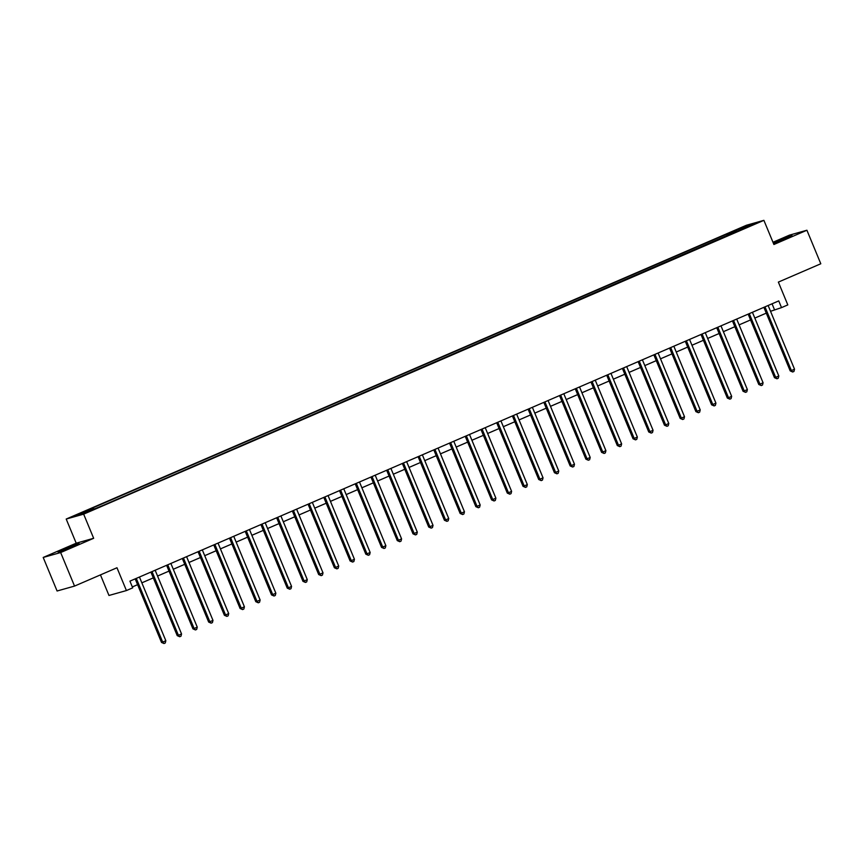 <?xml version="1.0" encoding="UTF-8"?>
<svg xmlns="http://www.w3.org/2000/svg" width="864" height="864" viewBox="0 0 864 864"><rect width="100%" height="100%" fill="white"/><g stroke="black" fill="none" stroke-linecap="round" stroke-linejoin="round"><path stroke-width="1.3" d="M72.263 546.772L79.056 543.467L74.477 544.946L58.115 552.139L72.263 546.772M773.507 243.529L791.996 235.548L773.269 242.968M92.534 510.127L86.724 512.33L92.534 510.127M100.451 574.895L108.972 595.469L126.425 590.555L132.71 587.844L129.935 581.137L778.745 300.91L781.52 307.616L787.806 304.906L778.367 282.096L820.8 263.768L806.911 230.234L789.458 235.138L772.978 242.255M43.2 557.453L57.089 590.998L74.542 586.084L60.653 552.55L93.658 538.294L83.657 514.145L66.204 519.048L76.205 543.197L43.2 557.453L60.653 552.55M83.657 514.145L763.895 220.342L746.453 225.245L66.204 519.048M751.075 225.256L756.702 223.117L751.226 225.623M730.49 234.436L729.54 233.323L726.689 234.122L90.45 508.918L93.301 508.118L93.982 508.918M729.54 233.323L746.518 225.99L753.775 223.949L736.83 231.692M93.301 508.118L76.324 515.452L83.592 513.4L103.421 505.267L736.798 231.271M126.425 590.555L116.975 567.756L74.542 586.084M763.895 220.342L773.906 244.49L806.911 230.234M770.537 311.299L781.52 307.616M132.332 586.937L137.581 584.68M141.847 582.833L153.306 577.886M157.561 576.05L169.02 571.093M173.286 569.257L184.734 564.311M189 562.464L200.459 557.518M204.714 555.682L216.173 550.735M220.428 548.888L231.887 543.942M236.153 542.106L247.612 537.16M251.867 535.313L263.326 530.366M267.581 528.53L279.04 523.584M283.306 521.737L294.764 516.791M299.02 514.955L310.478 509.998M314.734 508.162L326.192 503.215M330.458 501.368L341.906 496.422M346.172 494.586L357.631 489.64M361.886 487.793L373.345 482.846M377.611 481.01L389.059 476.064M393.325 474.217L404.784 469.271M409.039 467.435L420.498 462.478M424.753 460.642L436.212 455.695M440.478 453.859L451.937 448.902M456.192 447.066L467.651 442.12M471.906 440.273L483.365 435.326M487.631 433.49L499.09 428.544M503.345 426.697L514.804 421.751M519.059 419.915L530.518 414.968M534.784 413.122L546.232 408.175M550.498 406.339L561.956 401.382M566.212 399.546L577.67 394.6M581.936 392.764L593.384 387.806M597.65 385.97L609.109 381.024M613.364 379.177L624.823 374.231M629.078 372.395L640.537 367.448M644.803 365.602L656.262 360.655M660.517 358.819L671.976 353.873M676.231 352.026L687.69 347.08M691.956 345.244L703.415 340.286M707.67 338.45L719.129 333.504M723.384 331.668L734.843 326.711M739.109 324.875L750.557 319.928M754.823 318.082L766.282 313.135M772.049 303.804L774.446 309.614M726.689 234.122L727.369 235.775M746.366 227.146L746.518 225.99M93.658 538.294L76.205 543.197M765.148 307.238L763.97 307.562L790.204 370.883L791.381 370.559L765.148 307.238A1.458 1.372 74.3 0 0 764.942 306.871M794.524 369.198L793.951 371.444L792.688 371.995L791.381 370.559L794.524 369.198L768.29 305.878A1.458 1.372 74.3 0 1 768.193 305.467M792.688 371.995L790.204 370.883M749.434 314.021L748.256 314.356L774.479 377.676L775.667 377.341L749.434 314.021A1.458 1.372 74.3 0 0 749.218 313.664M778.81 375.98L778.226 378.238L776.974 378.778L775.667 377.341L778.81 375.98L752.576 312.671A1.458 1.372 74.3 0 1 752.468 312.26M776.974 378.778L774.479 377.676M733.72 320.814L732.542 321.149L758.765 384.458L759.942 384.134L733.72 320.814A1.458 1.372 74.3 0 0 733.504 320.447M763.085 382.774L762.512 385.02L761.26 385.571L759.942 384.134L763.085 382.774L736.862 319.453A1.458 1.372 74.3 0 1 736.754 319.043M761.26 385.571L758.765 384.458M717.995 327.596L716.818 327.931L743.051 391.252L744.228 390.917L717.995 327.596A1.458 1.372 74.3 0 0 717.79 327.24M747.371 389.567L746.798 391.813L745.535 392.353L744.228 390.917L747.371 389.567L721.138 326.246A1.458 1.372 74.3 0 1 721.04 325.836M745.535 392.353L743.051 391.252M702.281 334.39L701.104 334.724L727.326 398.045L728.514 397.71L702.281 334.39A1.458 1.372 74.3 0 0 702.065 334.022M731.657 396.349L731.074 398.606L729.821 399.146L728.514 397.71L731.657 396.349L705.424 333.029A1.458 1.372 74.3 0 1 705.316 332.629M729.821 399.146L727.326 398.045M686.567 341.183L685.39 341.507L711.612 404.827L712.789 404.492L686.567 341.183A1.458 1.372 74.3 0 0 686.351 340.816M715.932 403.142L715.36 405.389L714.107 405.929L712.789 404.492L715.932 403.142L689.71 339.822A1.458 1.372 74.3 0 1 689.602 339.412M714.107 405.929L711.612 404.827M670.842 347.965L669.665 348.3L695.898 411.62L697.075 411.286L670.842 347.965A1.458 1.372 74.3 0 0 670.637 347.609M700.218 409.925L699.646 412.182L698.382 412.722L697.075 411.286L700.218 409.925L673.996 346.604A1.458 1.372 74.3 0 1 673.888 346.205M698.382 412.722L695.898 411.62M655.128 354.758L653.951 355.082L680.184 418.403L681.361 418.079L655.128 354.758A1.458 1.372 74.3 0 0 654.923 354.391M684.504 416.718L683.932 418.964L682.668 419.515L681.361 418.079L684.504 416.718L658.271 353.398A1.458 1.372 74.3 0 1 658.163 352.987M682.668 419.515L680.184 418.403M639.414 361.541L638.237 361.876L664.459 425.196L665.636 424.861L639.414 361.541A1.458 1.372 74.3 0 0 639.198 361.184M668.779 423.5L668.207 425.758L666.954 426.298L665.636 424.861L668.779 423.5L642.557 360.18A1.458 1.372 74.3 0 1 642.449 359.78M666.954 426.298L664.459 425.196M623.7 368.334L622.512 368.658L648.745 431.978L649.922 431.654L623.7 368.334A1.458 1.372 74.3 0 0 623.484 367.967M653.065 430.294L652.493 432.54L651.24 433.091L649.922 431.654L653.065 430.294L626.843 366.973A1.458 1.372 74.3 0 1 626.735 366.563M651.24 433.091L648.745 431.978M607.975 375.116L606.798 375.451L633.031 438.772L634.208 438.437L607.975 375.116A1.458 1.372 74.3 0 0 607.77 374.76M637.351 437.076L636.779 439.333L635.515 439.873L634.208 438.437L637.351 437.076L611.118 373.766A1.458 1.372 74.3 0 1 611.01 373.356M635.515 439.873L633.031 438.772M592.261 381.91L591.084 382.244L617.306 445.554L618.484 445.23L592.261 381.91A1.458 1.372 74.3 0 0 592.045 381.542M621.626 443.869L621.054 446.116L619.801 446.666L618.484 445.23L621.626 443.869L595.404 380.549A1.458 1.372 74.3 0 1 595.296 380.138M619.801 446.666L617.306 445.554M576.547 388.692L575.359 389.027L601.592 452.347L602.77 452.012L576.547 388.692A1.458 1.372 74.3 0 0 576.331 388.336M605.912 450.662L605.34 452.909L604.087 453.449L602.77 452.012L605.912 450.662L579.69 387.342A1.458 1.372 74.3 0 1 579.582 386.932M604.087 453.449L601.592 452.347M560.822 395.485L559.645 395.82L585.878 459.14L587.056 458.806L560.822 395.485A1.458 1.372 74.3 0 0 560.617 395.118M590.198 457.445L589.626 459.702L588.362 460.242L587.056 458.806L590.198 457.445L563.965 394.124A1.458 1.372 74.3 0 1 563.868 393.725M588.362 460.242L585.878 459.14M545.108 402.278L543.931 402.602L570.154 465.923L571.342 465.588L545.108 402.278A1.458 1.372 74.3 0 0 544.892 401.911M574.484 464.238L573.901 466.484L572.648 467.024L571.342 465.588L574.484 464.238L548.251 400.918A1.458 1.372 74.3 0 1 548.143 400.507M572.648 467.024L570.154 465.923M529.394 409.061L528.217 409.396L554.44 472.716L555.617 472.381L529.394 409.061A1.458 1.372 74.3 0 0 529.178 408.704M558.76 471.02L558.187 473.278L556.934 473.818L555.617 472.381L558.76 471.02L532.537 407.7A1.458 1.372 74.3 0 1 532.429 407.3M556.934 473.818L554.44 472.716M513.67 415.854L512.492 416.178L538.726 479.498L539.903 479.174L513.67 415.854A1.458 1.372 74.3 0 0 513.464 415.487M543.046 477.814L542.473 480.06L541.21 480.611L539.903 479.174L543.046 477.814L516.812 414.493A1.458 1.372 74.3 0 1 516.715 414.083M541.21 480.611L538.726 479.498M497.956 422.636L496.778 422.971L523.001 486.292L524.189 485.957L497.956 422.636A1.458 1.372 74.3 0 0 497.74 422.28M527.332 484.596L526.748 486.853L525.496 487.393L524.189 485.957L527.332 484.596L501.098 421.276A1.458 1.372 74.3 0 1 500.99 420.876M525.496 487.393L523.001 486.292M482.242 429.43L481.064 429.754L507.287 493.074L508.464 492.75L482.242 429.43A1.458 1.372 74.3 0 0 482.026 429.062M511.607 491.389L511.034 493.636L509.782 494.186L508.464 492.75L511.607 491.389L485.384 428.069A1.458 1.372 74.3 0 1 485.276 427.658M509.782 494.186L507.287 493.074M466.517 436.212L465.34 436.547L491.573 499.867L492.75 499.532L466.517 436.212A1.458 1.372 74.3 0 0 466.312 435.856M495.893 498.182L495.32 500.429L494.057 500.969L492.75 499.532L495.893 498.182L469.67 434.862A1.458 1.372 74.3 0 1 469.562 434.452M494.057 500.969L491.573 499.867M450.803 443.005L449.626 443.34L475.848 506.66L477.036 506.326L450.803 443.005A1.458 1.372 74.3 0 0 450.598 442.638M480.179 504.965L479.606 507.211L478.343 507.762L477.036 506.326L480.179 504.965L453.946 441.644A1.458 1.372 74.3 0 1 453.838 441.234M478.343 507.762L475.848 506.66M435.089 449.788L433.912 450.122L460.134 513.443L461.311 513.108L435.089 449.788A1.458 1.372 74.3 0 0 434.873 449.431M464.454 511.758L463.882 514.004L462.629 514.544L461.311 513.108L464.454 511.758L438.232 448.438A1.458 1.372 74.3 0 1 438.124 448.027M462.629 514.544L460.134 513.443M419.375 456.581L418.187 456.916L444.42 520.236L445.597 519.901L419.375 456.581A1.458 1.372 74.3 0 0 419.159 456.214M448.74 518.54L448.168 520.798L446.904 521.338L445.597 519.901L448.74 518.54L422.518 455.22A1.458 1.372 74.3 0 1 422.41 454.82M446.904 521.338L444.42 520.236M403.65 463.374L402.473 463.698L428.706 527.018L429.883 526.684L403.65 463.374A1.458 1.372 74.3 0 0 403.445 463.007M433.026 525.334L432.454 527.58L431.19 528.12L429.883 526.684L433.026 525.334L406.793 462.013A1.458 1.372 74.3 0 1 406.685 461.603M431.19 528.12L428.706 527.018M387.936 470.156L386.759 470.491L412.981 533.812L414.158 533.477L387.936 470.156A1.458 1.372 74.3 0 0 387.72 469.8M417.301 532.116L416.729 534.373L415.476 534.913L414.158 533.477L417.301 532.116L391.079 468.796A1.458 1.372 74.3 0 1 390.971 468.396M415.476 534.913L412.981 533.812M372.222 476.95L371.034 477.274L397.267 540.594L398.444 540.27L372.222 476.95A1.458 1.372 74.3 0 0 372.006 476.582M401.587 538.909L401.015 541.156L399.762 541.706L398.444 540.27L401.587 538.909L375.365 475.589A1.458 1.372 74.3 0 1 375.257 475.178M399.762 541.706L397.267 540.594M356.497 483.732L355.32 484.067L381.553 547.387L382.73 547.052L356.497 483.732A1.458 1.372 74.3 0 0 356.292 483.376M385.873 545.692L385.301 547.949L384.037 548.489L382.73 547.052L385.873 545.692L359.64 482.382A1.458 1.372 74.3 0 1 359.543 481.972M384.037 548.489L381.553 547.387M340.783 490.525L339.606 490.86L365.828 554.17L367.006 553.846L340.783 490.525A1.458 1.372 74.3 0 0 340.567 490.158M370.159 552.485L369.576 554.731L368.323 555.282L367.006 553.846L370.159 552.485L343.926 489.164A1.458 1.372 74.3 0 1 343.818 488.754M368.323 555.282L365.828 554.17M325.069 497.308L323.892 497.642L350.114 560.963L351.292 560.628L325.069 497.308A1.458 1.372 74.3 0 0 324.853 496.951M354.434 559.278L353.862 561.524L352.609 562.064L351.292 560.628L354.434 559.278L328.212 495.958A1.458 1.372 74.3 0 1 328.104 495.547M352.609 562.064L350.114 560.963M309.344 504.101L308.167 504.436L334.4 567.756L335.578 567.421L309.344 504.101A1.458 1.372 74.3 0 0 309.139 503.734M338.72 566.06L338.148 568.318L336.884 568.858L335.578 567.421L338.72 566.06L312.487 502.74A1.458 1.372 74.3 0 1 312.39 502.33M336.884 568.858L334.4 567.756M293.63 510.883L292.453 511.218L318.676 574.538L319.864 574.204L293.63 510.883A1.458 1.372 74.3 0 0 293.414 510.527M323.006 572.854L322.423 575.1L321.17 575.64L319.864 574.204L323.006 572.854L296.773 509.533A1.458 1.372 74.3 0 1 296.665 509.123M321.17 575.64L318.676 574.538M277.916 517.676L276.739 518.011L302.962 581.332L304.139 580.997L277.916 517.676A1.458 1.372 74.3 0 0 277.7 517.32M307.282 579.636L306.709 581.893L305.456 582.433L304.139 580.997L307.282 579.636L281.059 516.316A1.458 1.372 74.3 0 1 280.951 515.916M305.456 582.433L302.962 581.332M262.192 524.47L261.014 524.794L287.248 588.114L288.425 587.779L262.192 524.47A1.458 1.372 74.3 0 0 261.986 524.102M291.568 586.429L290.995 588.676L289.732 589.216L288.425 587.779L291.568 586.429L265.345 523.109A1.458 1.372 74.3 0 1 265.237 522.698M289.732 589.216L287.248 588.114M246.478 531.252L245.3 531.587L271.523 594.907L272.711 594.572L246.478 531.252A1.458 1.372 74.3 0 0 246.262 530.896M275.854 593.212L275.281 595.469L274.018 596.009L272.711 594.572L275.854 593.212L249.62 529.891A1.458 1.372 74.3 0 1 249.512 529.492M274.018 596.009L271.523 594.907M230.764 538.045L229.586 538.369L255.809 601.69L256.986 601.366L230.764 538.045A1.458 1.372 74.3 0 0 230.548 537.678M260.129 600.005L259.556 602.251L258.304 602.802L256.986 601.366L260.129 600.005L233.906 536.684A1.458 1.372 74.3 0 1 233.798 536.274M258.304 602.802L255.809 601.69M215.05 544.828L213.862 545.162L240.095 608.483L241.272 608.148L215.05 544.828A1.458 1.372 74.3 0 0 214.834 544.471M244.415 606.787L243.842 609.044L242.579 609.584L241.272 608.148L244.415 606.787L218.192 543.478A1.458 1.372 74.3 0 1 218.084 543.067M242.579 609.584L240.095 608.483M199.325 551.621L198.148 551.956L224.381 615.265L225.558 614.941L199.325 551.621A1.458 1.372 74.3 0 0 199.12 551.254M228.701 613.58L228.128 615.827L226.865 616.378L225.558 614.941L228.701 613.58L202.468 550.26A1.458 1.372 74.3 0 1 202.36 549.85M226.865 616.378L224.381 615.265M183.611 558.403L182.434 558.738L208.656 622.058L209.833 621.724L183.611 558.403A1.458 1.372 74.3 0 0 183.395 558.047M212.976 620.374L212.404 622.62L211.151 623.16L209.833 621.724L212.976 620.374L186.754 557.053A1.458 1.372 74.3 0 1 186.646 556.643M211.151 623.16L208.656 622.058M167.897 565.196L166.709 565.531L192.942 628.852L194.119 628.517L167.897 565.196A1.458 1.372 74.3 0 0 167.681 564.829M197.262 627.156L196.69 629.413L195.437 629.953L194.119 628.517L197.262 627.156L171.04 563.836A1.458 1.372 74.3 0 1 170.932 563.425M195.437 629.953L192.942 628.852M152.172 571.979L150.995 572.314L177.228 635.634L178.405 635.299L152.172 571.979A1.458 1.372 74.3 0 0 151.967 571.622M181.548 633.949L180.976 636.196L179.712 636.736L178.405 635.299L181.548 633.949L155.315 570.629A1.458 1.372 74.3 0 1 155.207 570.218M179.712 636.736L177.228 635.634M136.458 578.772L135.281 579.107L161.503 642.427L162.68 642.092L136.458 578.772A1.458 1.372 74.3 0 0 136.242 578.416M165.834 640.732L165.251 642.989L163.998 643.529L162.68 642.092L165.834 640.732L139.601 577.411A1.458 1.372 74.3 0 1 139.493 577.012M163.998 643.529L161.503 642.427"/></g></svg>

